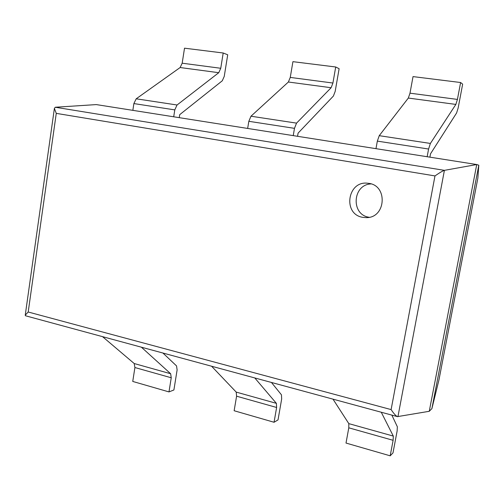 <?xml version="1.0" encoding="UTF-8"?>
<svg xmlns="http://www.w3.org/2000/svg" width="504" height="504" viewBox="0 0 504 504"><rect width="100%" height="100%" fill="white"/><g stroke="black" fill="none" stroke-linecap="round" stroke-linejoin="round"><path stroke-width="0.76" d="M478.8 165.211L431.896 408.618L429.263 411.296L476.74 164.543L444.408 170.346C442.758 170.843 439.608 172.702 434.977 175.921L56.265 113.368L54.388 108.404L55.282 107.245L96.302 104.593L476.74 164.543L478.8 165.211L477.849 178.202M431.896 408.618L438.946 379.921M429.263 411.296L397.442 416.625C395.823 415.863 393.712 413.513 391.117 409.588L28.199 312.007L25.244 315.158L25.446 315.75L397.442 416.625M25.861 315.806L25.446 315.75M362.823 217.35L366.125 217.627C386.215 218.219 388.13 184.672 368.021 183.286C347.451 180.13 342.329 214.351 362.823 217.35M371.032 183.928C352.491 184.546 350.696 214.673 368.991 217.249L369.186 217.281M377.339 141.12L379.241 135.677L408.328 98.059L409.991 93.177L413.028 76.602L460.612 82.517L457.424 99.42L455.855 104.416L430.385 143.438L428.589 149.026L427.153 156.725L375.978 148.661L377.339 141.12L428.589 149.026M460.612 82.517L462.659 84.143L458.149 108.013L456.605 112.959L430.529 153.802L429.906 157.16M348.793 427.82L393.114 440.313L390.191 455.818L346.009 443.054L348.793 427.82L348.818 423.631L332.999 399.149M391.841 415.107L397.341 426.762L397.133 430.97L392.988 452.92L390.191 455.818M393.114 440.313L393.309 436.092L381.27 412.24M248.831 121.307L250.979 116.216L288.382 82.013L290.26 77.421L292.918 61.664L335.708 66.988L332.924 83.034L331.115 87.728L296.541 123.127L294.475 128.344L293.24 135.626L247.653 128.444L248.831 121.307L294.475 128.344M335.708 66.988L339.123 68.708L335.179 91.394L333.402 96.043L298.091 133.125L297.549 136.307M236.59 396.194L276.62 407.478L274.056 422.264L234.139 410.735L236.59 396.194L236.212 392.099L211.586 366.225M271.442 382.46L281.452 394.827L281.673 398.947L278.025 419.895L274.056 422.264M276.62 407.478L276.381 403.345L254.772 377.937M133.869 103.572L136.2 98.803L180.136 67.53L182.177 63.202L184.514 48.182L223.196 52.996L220.752 68.273L218.761 72.696L177.055 104.996L174.787 109.885L173.71 116.789L132.854 110.351L133.869 103.572L174.787 109.885M223.196 52.996L227.713 54.791L224.242 76.4L222.283 80.791L179.714 114.647L179.241 117.665M134.908 367.536L171.24 377.773L168.979 391.91L132.747 381.44L134.908 367.536L134.209 363.535L102.532 336.653M162.912 353.027L176.551 365.923L177.118 369.942L173.899 389.976L168.979 391.91M171.24 377.773L170.654 373.741L141.391 347.193M477.855 178.17L438.934 379.984M55.282 107.245L444.408 170.346L397.927 416.695M56.265 113.368L28.199 312.007M434.977 175.921L391.117 409.588M409.991 93.177L457.424 99.42M408.328 98.059L455.855 104.416M379.241 135.677L430.385 143.438M348.818 423.631L393.309 436.092M290.26 77.421L332.924 83.034M288.382 82.013L331.115 87.728M250.979 116.216L296.541 123.127M236.212 392.099L276.381 403.345M182.177 63.202L220.752 68.273M180.136 67.53L218.761 72.696M136.2 98.803L177.055 104.996M134.209 363.535L170.654 373.741M54.388 108.404L25.244 315.158"/></g></svg>
